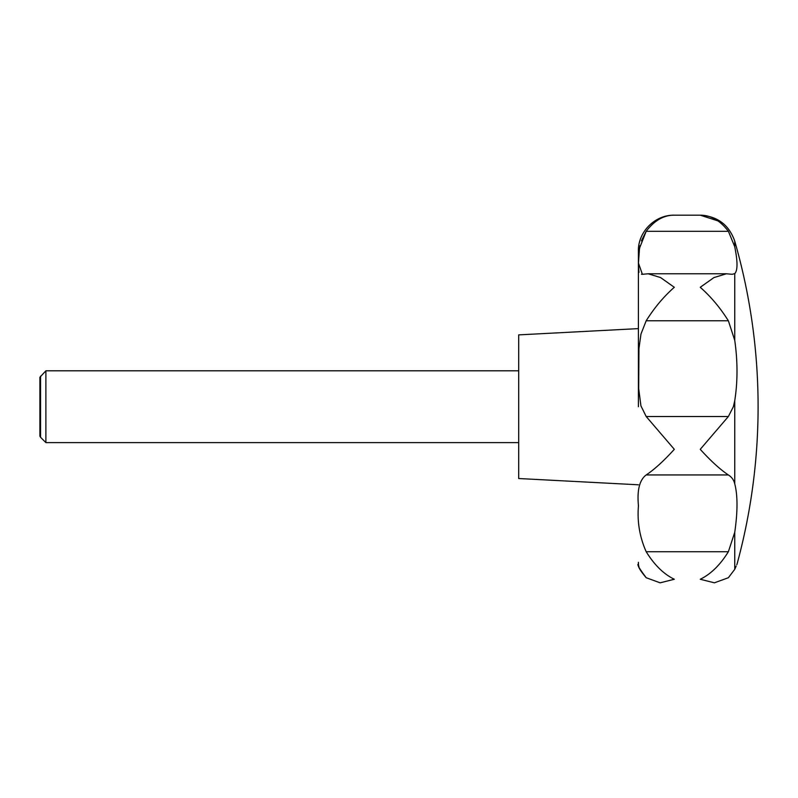<?xml version="1.0" encoding="UTF-8"?>
<svg xmlns="http://www.w3.org/2000/svg" width="798" height="798" viewBox="0 0 798 798"><rect width="100%" height="100%" fill="white"/><g stroke="black" fill="none" stroke-linecap="round" stroke-linejoin="round"><path stroke-width="1.2" d="M728.464 231.45L734.749 246.752C737.751 261.604 737.751 270.562 734.749 273.614L732.165 274.303L726.409 273.774L713.981 277.554L700.245 287.29C710.819 296.587 720.195 307.749 728.365 320.776L734.749 340.337C737.751 361.414 737.751 381.524 734.749 400.696L733.372 406.701L728.365 416.516L700.245 449.324C710.819 460.975 720.195 469.513 728.365 474.95C731.766 477.114 733.901 480.097 734.749 483.897C737.751 495.319 737.751 511.458 734.749 532.296L728.365 551.727C720.195 564.964 710.819 574.141 700.245 579.258L714.41 582.819L728.365 577.732L734.749 569.323C737.751 562.51 737.751 562.51 734.749 569.323L728.365 577.732M734.749 246.752L734.749 241.166A598.5 598.5 0 0 1 737.013 564.186L736.773 564.735M736.185 566.061L734.749 569.323L734.749 532.296M638.4 406.701L638.4 251.091L638.4 406.701M646.151 577.702L639.437 568.455M639.038 567.248L638.58 565.283M638.47 564.455L638.4 562.311M646.19 577.732C639.188 568.366 636.614 563.877 638.46 564.276C637.472 565.981 640.046 570.46 646.19 577.732L660.145 582.819L674.31 579.258C663.736 574.141 654.36 564.964 646.19 551.727C639.677 537.094 637.093 521.782 638.45 505.802C636.954 490.191 639.537 479.907 646.19 474.95C654.36 469.513 663.736 460.975 674.31 449.324L646.19 416.516L640.934 405.873L638.689 388.576L638.959 348.586L640.974 334.023L646.19 320.776C654.36 307.749 663.727 296.587 674.31 287.29L660.564 277.554L648.136 273.774L642.39 274.303L638.45 263.111L639.517 248.228L646.19 231.31C654.36 220.497 663.736 215.121 674.31 215.181C663.736 215.121 654.36 220.497 646.19 231.31L728.365 231.31C720.195 220.497 710.819 215.121 700.245 215.181L718.05 220.926M638.4 328.616L518.7 334.881L518.7 478.521L638.4 484.795M40.578 376.107L40.578 437.304L39.9 436.137L39.9 377.274L45.885 370.791L45.885 442.611L518.7 442.611M646.111 231.41L641.383 240.896M640.046 245.604L638.889 252.966M638.45 263.619L638.45 265.006M638.45 266.273L638.989 272.357M641.462 274.253L642.39 274.303M639.368 343.798L639.128 346.342M734.749 400.696L734.749 483.897M646.19 551.727L728.365 551.727M646.19 474.95L728.365 474.95M646.19 320.776L728.365 320.776M646.19 416.516L728.365 416.516M734.749 273.614L734.749 340.337M45.885 370.791L518.7 370.791M40.578 437.304L45.885 442.611M638.4 251.091C637.901 231.899 655.128 214.692 674.31 215.181L700.245 215.181C717.512 216.198 729.013 224.856 734.749 241.166M648.136 273.774L726.409 273.774"/></g></svg>
